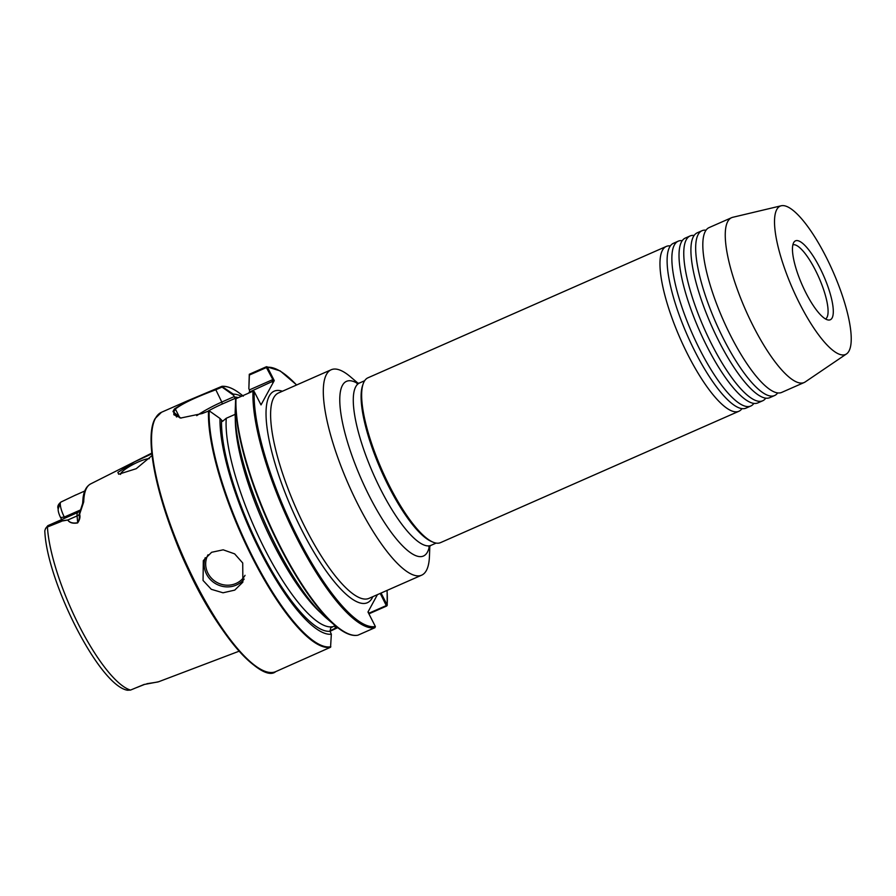 <?xml version="1.0" encoding="UTF-8"?>
<svg xmlns="http://www.w3.org/2000/svg" width="896" height="896" viewBox="0 0 896 896"><rect width="100%" height="100%" fill="white"/><g stroke="black" fill="none" stroke-linecap="round" stroke-linejoin="round"><path stroke-width="1.34" d="M706.037 230.205A90.048 24.371 66.2 0 0 701.994 230.72L697.234 232.814A90.048 24.371 66.2 0 0 693.448 236.566A90.048 24.371 66.2 0 0 693.347 236.734A90.048 24.371 66.2 0 0 711.222 325.046A90.048 24.371 66.2 0 0 764.299 397.869A90.048 24.371 66.2 0 0 769.821 397.645L774.581 395.55A90.048 24.371 66.2 0 0 777.683 392.918M694.131 235.446A90.048 24.371 66.2 0 0 690.099 235.95L685.339 238.056A90.048 24.371 66.2 0 0 681.542 241.797A90.048 24.371 66.2 0 0 681.453 241.976A90.048 24.371 66.2 0 0 699.328 330.288A90.048 24.371 66.2 0 0 752.394 403.11A90.048 24.371 66.2 0 0 757.915 402.886L762.675 400.792A90.048 24.371 66.2 0 0 765.778 398.16M781.245 205.766L732.738 217.302A90.048 24.371 66.2 0 0 731.584 217.694L709.139 227.573A90.048 24.371 66.2 0 0 705.342 231.325A90.048 24.371 66.2 0 0 705.253 231.493A90.048 24.371 66.2 0 0 723.128 319.805A90.048 24.371 66.2 0 0 776.205 392.627A90.048 24.371 66.2 0 0 781.715 392.403L804.16 382.525A90.048 24.371 66.2 0 0 805.224 381.931L846.485 353.942A81.043 21.93 66.2 0 0 848.949 351.098A81.043 21.93 66.2 0 0 830.334 265.686A81.043 21.93 66.2 0 0 781.245 205.766A81.043 21.93 66.2 0 0 776.798 209.496A81.043 21.93 66.2 0 0 797.126 298.514A81.043 21.93 66.2 0 0 846.485 353.942M682.237 240.688A90.048 24.371 66.2 0 0 678.194 241.192L673.434 243.298A90.048 24.371 66.2 0 0 669.637 247.038A90.048 24.371 66.2 0 0 669.547 247.218A90.048 24.371 66.2 0 0 687.422 335.53A90.048 24.371 66.2 0 0 740.499 408.341A90.048 24.371 66.2 0 0 746.01 408.128L750.77 406.034A90.048 24.371 66.2 0 0 753.872 403.402M690.099 235.95A90.048 24.371 66.2 0 0 686.302 239.702A90.048 24.371 66.2 0 0 707.93 336.616A90.048 24.371 66.2 0 0 762.675 400.792M701.994 230.72A90.048 24.371 66.2 0 0 698.208 234.461A90.048 24.371 66.2 0 0 719.835 331.374A90.048 24.371 66.2 0 0 774.581 395.55M678.194 241.192A90.048 24.371 66.2 0 0 674.397 244.944A90.048 24.371 66.2 0 0 696.035 341.858A90.048 24.371 66.2 0 0 750.77 406.034M670.331 245.93A90.048 24.371 66.2 0 0 666.299 246.434A90.048 24.371 66.2 0 0 662.502 250.186A90.048 24.371 66.2 0 0 684.13 347.099A90.048 24.371 66.2 0 0 738.875 411.275A90.048 24.371 66.2 0 0 741.978 408.632M825.53 318.976A40.522 10.965 66.2 0 0 815.382 270.133A40.522 10.965 66.2 0 0 792.882 244.832M819.773 267.624A43.12 11.67 66.2 0 0 793.99 242.11A43.12 11.67 66.2 0 0 805.974 292.97A43.12 11.67 66.2 0 0 828.285 320.006A43.12 11.67 66.2 0 0 819.773 267.624M242.726 562.99L234.64 553.862L223.194 549.819L211.624 552.283L203.314 560.616L203.056 580.462L211.31 589.31L223.037 592.794L234.741 590.117L242.861 582.142L242.726 562.99M241.427 396.29A130.301 35.258 66.2 0 0 233.262 394.117L233.621 395.315L222.04 387.083L215.589 389.85C195.149 397.466 181.731 403.872 175.37 409.069A141.165 38.203 66.2 0 0 174.608 410.346A141.165 38.203 66.2 0 0 173.902 411.757L173.858 414.747L181.104 418.074M235.166 414.344L226.262 418.264L222.634 421.254L220.002 418.466L209.205 410.794L202.227 413.526L180.701 418.04L173.006 411.589A141.702 38.349 -113.8 0 1 173.712 410.166A141.702 38.349 -113.8 0 1 174.485 408.878L187.757 400.714L221.816 386.366L233.262 394.117M151.883 453.813L134.826 461.686L117.869 472.382L118.675 474.23L136.203 468.709L152.074 455.515M120.557 474.421A16.89 3.326 153 0 1 120.781 473.446A16.89 3.326 153 0 1 133.683 464.173A16.89 3.326 153 0 1 149.33 458.685M358.221 383.387L350.448 376.79A112.224 30.374 66.2 0 0 331.195 369.757A112.224 30.374 66.2 0 0 326.469 374.427A112.224 30.374 66.2 0 0 353.416 495.197A112.224 30.374 66.2 0 0 421.646 575.176A112.224 30.374 66.2 0 0 426.373 570.506A112.224 30.374 66.2 0 0 429.453 556.226L429.834 546.034M666.299 246.434L367.965 377.798A90.048 24.371 66.2 0 0 364.168 381.539A90.048 24.371 66.2 0 0 363.16 383.88A90.048 24.371 66.2 0 0 381.954 470.03A90.048 24.371 66.2 0 0 432.813 542.069A90.048 24.371 66.2 0 0 440.541 542.629L738.875 411.275M731.584 217.694A90.048 24.371 66.2 0 0 727.787 221.435A90.048 24.371 66.2 0 0 749.414 318.349A90.048 24.371 66.2 0 0 804.16 382.525M61.634 519.59L60.592 517.552A7.795 2.106 -113.8 0 1 58.218 508.906C57.165 506.643 58.106 504.347 61.029 502.006L65.486 499.89M337.702 627.648L330.086 631.288L330.68 627.917L335.138 625.565A141.366 38.248 -113.8 0 1 267.411 520.464A141.366 38.248 -113.8 0 1 235.626 399.549A141.366 38.248 -113.8 0 1 235.637 399.168L235.178 411.802A130.301 35.258 66.2 0 0 265.082 523.006A130.301 35.258 66.2 0 0 326.95 618.61L335.138 625.565C344.075 633.158 351.635 636.384 357.795 635.219M381.069 593.051L387.128 604.923L386.758 605.987L369.734 613.48L368.491 613.01M386.344 605.416L387.128 604.923L386.758 605.987L386.288 605.573L380.229 593.421M248.416 393.21L249.57 392.011L249.435 389.883L272.854 379.568L266.403 367.55L249.39 375.043L248.853 388.752L249.29 374.27L266.302 366.778L267.456 367.259L274.254 380.587L261.016 404.902L254.218 391.574L253.008 391.194L235.995 398.686A141.702 38.349 66.2 0 0 281.333 548.554A141.702 38.349 66.2 0 0 357.918 635.186L374.931 627.693L375.368 626.517L367.976 612.013L377.429 594.653M266.403 367.55L266.302 366.778L267.456 367.259L266.818 367.707M248.853 388.752L249.435 389.883M215.51 389.133L221.805 402.046L234.259 396.57L233.621 395.315M234.259 396.57L235.502 399.235M221.894 387.072L221.816 386.366L222.466 386.445L222.04 387.083M275.699 671.642C261.733 683.794 213.808 631.042 183.422 558.869C156.643 499.083 143.909 437.304 155.131 418.533L161.493 412.272A141.702 38.349 66.2 0 0 155.523 418.174A141.702 38.349 66.2 0 0 189.56 570.662A141.702 38.349 66.2 0 0 275.699 671.642L330.557 647.248L331.341 634.211L330.086 631.266A127.086 34.395 66.2 0 1 262.315 553.571A127.086 34.395 66.2 0 1 221.525 420.885L222.32 421.4M235.614 399.829L235.536 401.71M220.002 418.466A130.301 35.258 66.2 0 0 261.834 554.568A130.301 35.258 66.2 0 0 331.341 634.211M84.773 490.997L75.376 495.197M61.029 502.006L75.062 495.298A12.97 3.506 -113.8 0 1 75.208 495.208L75.97 494.861M60.626 502.309L60.368 502.678A12.97 3.506 66.2 0 0 64.322 517.059L64.882 518.157M79.632 514.203A2.251 1.691 -5.2 0 0 79.027 514.618A6.306 4.726 -5.2 0 1 77.078 515.917A12.97 3.506 -113.8 0 1 77.941 512.411L47.992 525.605A12.97 3.506 66.2 0 0 47.846 525.672L61.286 520.61A12.97 3.506 66.2 0 0 61.23 520.867L67.838 519.994C69.619 522.648 72.901 523.566 77.694 522.738C79.262 519.926 79.71 517.227 79.027 514.618L82.622 503.518A2.251 1.882 1.6 0 1 83.709 501.95L79.632 514.203C80.427 517.048 79.755 519.96 77.616 522.939C72.789 523.723 69.496 522.76 67.738 520.038L61.23 521.192A103.376 27.978 66.2 0 0 61.253 521.461L47.421 526.994L45.64 528.36L44.8 530.712C46.558 581.011 99.165 685.53 127.467 690.234L130.514 690.077L144.267 684.398A103.376 27.978 66.2 0 0 144.413 684.443L156.43 682.192A103.79 28.09 66.2 0 0 158.794 681.688L239.053 651.224M58.218 508.906L60.368 502.678M47.846 525.672L47.421 526.994A102.57 27.754 66.2 0 0 79.352 626.181A102.57 27.754 66.2 0 0 130.514 690.077M144.469 684.454L136.685 687.568M363.16 383.88L362.589 385.549A88.704 24.002 66.2 0 0 381.091 470.411A88.704 24.002 66.2 0 0 431.189 541.363L432.813 542.069M146.888 683.715L155.826 682.326A2.251 2.162 -93.7 0 0 156.43 682.192M368.021 612.091L369.365 613.032L386.288 605.573M329.896 630.84L337.31 627.346M274.254 380.587L249.57 392.011M272.854 379.568L272.182 382.054M67.738 520.038A2.251 1.691 175.1 0 1 67.838 519.994L77.078 515.917L77.694 522.738A2.251 1.299 86.1 0 0 77.616 522.939M429.352 546.448A95.458 25.827 -113.8 0 1 427.437 552.104A95.458 25.827 -113.8 0 1 369.678 496.765A95.458 25.827 -113.8 0 1 342.462 385.325A95.458 25.827 -113.8 0 1 357.594 383.466M356.866 383.432L359.509 382.995A88.704 24.002 66.2 0 0 355.779 386.68A88.704 24.002 66.2 0 0 377.082 482.138A88.704 24.002 66.2 0 0 430.998 545.35L436.15 543.088M372.837 596.669A115.606 31.282 -113.8 0 1 372.198 597.968A115.606 31.282 -113.8 0 1 302.243 530.958A115.606 31.282 -113.8 0 1 269.293 395.987A115.606 31.282 -113.8 0 1 282.386 391.238M331.195 369.757L278.499 392.963A112.224 30.374 66.2 0 0 273.773 397.634A112.224 30.374 66.2 0 0 300.72 518.403A112.224 30.374 66.2 0 0 368.95 598.382L421.646 575.176M208.04 554.758A21.168 19.947 -151.4 0 0 207.928 573.194A21.168 19.947 -151.4 0 0 226.374 585.166A21.168 19.947 -151.4 0 0 245.034 575.322M244.205 579.04A22.512 21.213 28.6 0 1 206.517 574.112A22.512 21.213 28.6 0 1 205.218 557.715M176.568 416.987L173.902 411.757L173.006 411.589M82.622 503.507L83.082 497.762C83.933 490.885 86.464 486.27 90.653 483.907A104.698 28.336 66.2 0 0 86.598 488.096A104.698 28.336 66.2 0 0 83.709 501.95M387.128 604.923A140.795 38.102 66.2 0 0 387.027 590.419M296.576 385A140.795 38.102 66.2 0 0 267.456 367.259M238.37 397.634A127.086 34.395 66.2 0 0 234.483 397.074M242.738 395.718A141.366 38.248 66.2 0 0 222.466 386.445M254.218 391.574A140.795 38.102 66.2 0 0 299.298 540.467A140.795 38.102 66.2 0 0 375.368 626.517M330.557 647.248A141.702 38.349 -113.8 0 1 253.938 560.784A141.702 38.349 -113.8 0 1 208.533 410.76M235.312 418.667A123.715 33.477 66.2 0 0 320.824 612.886M226.262 418.264A123.715 33.477 66.2 0 0 264.802 549.259A123.715 33.477 66.2 0 0 332.483 626.73M374.931 627.693A141.702 38.349 -113.8 0 1 298.346 541.072A141.702 38.349 -113.8 0 1 253.008 391.194M353.27 635.253A141.366 38.248 -113.8 0 1 335.138 625.565M209.205 410.794A141.366 38.248 66.2 0 0 254.419 560.291A141.366 38.248 66.2 0 0 330.826 646.744M80.338 510.014L64.322 517.059L60.592 517.552M172.704 532.773A109.043 29.512 66.2 0 0 194.376 582.019M262.987 670.522A140.795 38.102 -113.8 0 1 182.93 557.659A140.795 38.102 -113.8 0 1 153.742 422.408M178.293 546.885A109.032 29.501 66.2 0 0 187.746 568.355M335.563 628.04L334.454 625.867M196.728 415.654A36.019 7.09 153 0 1 221.805 402.046L222.286 404.018A34.328 6.754 -27 0 0 208.802 410.693M174.485 408.878L175.37 409.069L179.872 417.917M235.088 398.384L222.286 404.018M249.39 375.043L249.29 374.27M428.893 546.997L430.998 545.35M359.509 382.995L364.661 380.722M90.653 483.907L151.805 453.096M161.493 412.272L187.757 400.714M387.106 590.386L387.229 605.349M296.654 384.966L280.19 370.91L266.56 366.71M243.275 396.178C235.021 389.155 227.931 385.874 222.006 386.31M45.64 528.36L47.802 525.717M77.941 512.411L80.203 510.294M158.794 681.688L155.826 682.326"/></g></svg>
